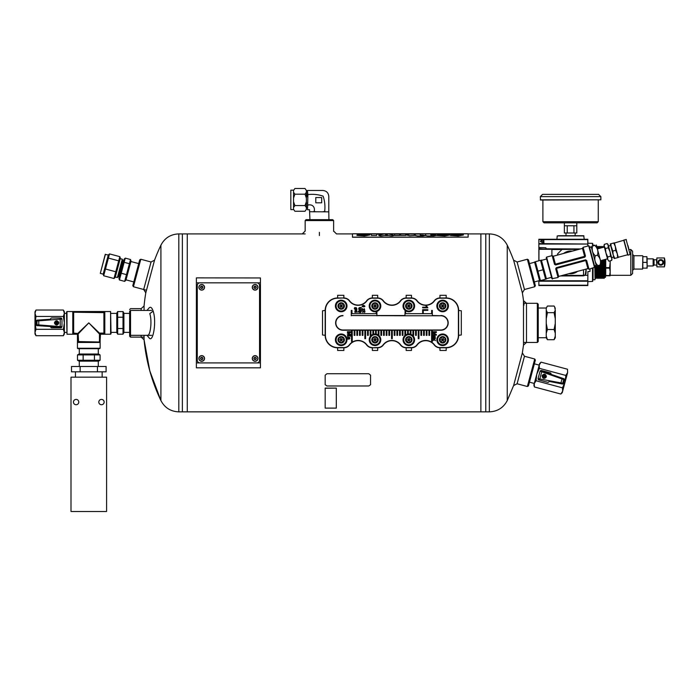 <?xml version="1.0" encoding="UTF-8"?>
<svg xmlns="http://www.w3.org/2000/svg" width="700" height="700" viewBox="0 0 700 700"><rect width="100%" height="100%" fill="white"/><g stroke="black" fill="none" stroke-linecap="round" stroke-linejoin="round"><path stroke-width="1.05" d="M141.164 335.335L141.164 337.12L144.069 339.789L149.809 370.921L160.912 400.575C164.71 407.767 170.678 411.53 178.806 411.854L187.268 411.854L187.268 233.905L187.268 411.854L480.883 411.854L480.883 233.905L480.883 411.854L485.782 411.854L485.782 233.905L485.782 411.854L489.344 411.854L489.344 233.905C497.472 234.237 503.44 237.991 507.246 245.184L507.246 400.575C503.44 407.767 497.472 411.53 489.344 411.854M133.42 286.746L132.79 285.661L139.702 259.875L140.796 259.245L133.42 286.746L146.317 290.203M305.156 220.561L306.04 219.669L332.736 219.669L333.629 220.561L305.156 220.561L305.156 231.061M143.885 337.12L130.541 337.12L129.649 336.227L129.649 334.451L130.541 335.335L151.655 335.335M130.541 337.12L130.541 310.424L151.655 310.424M141.164 310.424L141.164 308.648L130.541 308.648L129.649 309.54M527.363 259.245L528.456 259.875L535.36 285.661L534.73 286.746L527.363 259.245L517.099 262.001L513.599 260.172L522.349 292.828A179.996 179.996 0 0 1 523.994 305.086M517.099 262.001L524.466 289.502L534.73 286.746M537.346 303.31L538.23 304.194L538.23 341.565L537.346 342.457L537.346 303.31L523.994 303.31M523.495 345.126L526.496 342.457L526.496 303.31L523.495 300.641L523.495 345.126L522.349 352.931L513.599 385.586L507.246 400.575M147.018 310.424L149.004 308.044C150.509 306.416 151.891 307.457 153.151 311.168L149.774 313.626C152.294 320.696 150.369 336.534 147.324 335.239M153.151 311.168C156.809 321.536 152.994 343.84 149.004 337.715L147.018 335.335M144.069 310.424L144.069 305.979A179.996 179.996 0 0 1 145.801 292.828L154.551 260.172A179.996 179.996 0 0 1 160.912 245.184L160.912 400.575A179.996 179.996 0 0 1 144.069 339.789L144.069 335.335M140.796 259.245L151.051 262.001L143.684 289.502L145.801 292.828M513.599 385.586L517.099 383.766L524.466 356.265L522.349 352.931M534.73 359.012L535.36 360.106L528.456 385.884L527.363 386.514L534.73 359.012L524.466 356.265M258.659 277.953L196.385 277.874L260.444 277.953L260.444 367.815L196.385 367.815L258.659 367.815M178.806 411.854L178.806 233.905L182.376 233.905L182.376 411.854L182.376 233.905L305.156 233.905M480.883 236.136L480.883 233.905L489.344 233.905M201.722 357.578A0.893 0.893 0 0 1 202.492 358.916A0.893 0.893 0 0 1 200.952 358.916A0.893 0.893 0 0 1 201.722 357.578A0.893 0.893 0 0 1 202.492 358.916A0.893 0.893 0 0 1 200.952 358.916A0.893 0.893 0 0 1 201.722 357.578M198.896 358.47A2.826 2.826 0 0 1 201.722 355.644A2.826 2.826 0 0 1 204.549 358.47A2.826 2.826 0 0 1 201.722 361.296A2.826 2.826 0 0 1 198.896 358.47A2.826 2.826 0 0 1 201.722 355.644A2.826 2.826 0 0 1 204.549 358.47A2.826 2.826 0 0 1 201.722 361.296A2.826 2.826 0 0 1 198.896 358.47M255.106 286.405A0.893 0.893 0 0 1 255.876 287.735A0.893 0.893 0 0 1 254.336 287.735A0.893 0.893 0 0 1 255.106 286.405A0.893 0.893 0 0 1 255.876 287.735A0.893 0.893 0 0 1 254.336 287.735A0.893 0.893 0 0 1 255.106 286.405M252.28 287.289A2.826 2.826 0 0 1 255.106 284.471A2.826 2.826 0 0 1 257.933 287.289A2.826 2.826 0 0 1 255.106 290.115A2.826 2.826 0 0 1 252.28 287.289A2.826 2.826 0 0 1 255.106 284.471A2.826 2.826 0 0 1 257.933 287.289A2.826 2.826 0 0 1 255.106 290.115A2.826 2.826 0 0 1 252.28 287.289M337.636 350.464L343.866 350.464L343.866 347.795L337.636 347.795L337.636 350.464M406.149 350.464L411.486 350.464L411.486 347.795L406.149 347.795L406.149 350.464M439.959 350.464L446.189 350.464L446.189 347.795L439.959 347.795L439.959 350.464M411.486 295.304L406.149 295.304L406.149 297.973L411.486 297.973L411.486 295.304M322.507 310.791L322.507 334.976L325.176 335.335L325.176 310.424L322.507 310.791M461.309 334.976L461.309 310.791L458.64 310.424L458.64 335.335L461.309 334.976M343.866 295.304L337.636 295.304L337.636 297.973L343.866 297.973L343.866 295.304M377.676 295.304L372.339 295.304L372.339 297.973L377.676 297.973L377.676 295.304M446.189 295.304L439.959 295.304L439.959 297.973L446.189 297.973L446.189 295.304M372.339 350.464L377.676 350.464L377.676 347.795L372.339 347.795L372.339 350.464M130.541 310.424L129.649 311.316L129.649 334.451M196.385 367.815L196.385 277.953M410.953 334.416L410.953 329.998L420.919 329.998L420.919 335.387L421.627 335.387L421.627 329.998L423.588 329.998L423.588 335.387L424.296 335.387L424.296 329.998L440.842 329.998A7.114 7.114 0 0 0 447.965 322.884A7.114 7.114 0 0 0 440.842 315.761L432.329 315.761L432.329 310.424L431.62 310.424L431.62 313.679L405.641 313.679L405.641 310.809M431.594 330.225L429.634 330.225M405.116 310.424L404.924 315.761L351.26 315.534M428.925 330.225L426.965 330.225M426.256 330.225L424.296 330.225M423.588 330.225L421.627 330.225M420.919 330.225L418.959 330.225M418.25 330.225L416.29 330.225M415.581 330.225L413.621 330.225M412.912 330.225L410.953 330.225M410.235 330.225L408.284 330.225M407.566 330.225L405.615 330.225M404.898 330.225L402.946 330.225M402.229 330.225L400.277 330.225M399.56 330.225L397.609 330.225M396.891 330.225L394.94 330.225M394.223 330.225L392.262 330.225M391.554 330.225L389.594 330.225M388.885 330.225L386.925 330.225M386.216 330.225L384.256 330.225M383.547 330.225L381.588 330.225M380.879 330.225L378.919 330.225M378.21 330.225L376.25 330.225M375.541 330.225L373.581 330.225M372.873 330.225L370.912 330.225M370.204 330.225L368.244 330.225M367.535 330.225L365.575 330.225M364.866 330.225L362.906 330.225M362.197 330.225L360.238 330.225M359.52 330.225L357.569 330.225M356.851 330.225L354.9 330.225M354.183 330.225L352.231 330.225M351.514 330.225L342.974 330.225A7.341 7.341 0 0 1 335.632 322.884A7.341 7.341 0 0 1 342.974 315.534M376.889 315.534L404.924 315.534M432.329 315.534L440.842 315.761M432.303 330.225L440.842 330.225A7.341 7.341 0 0 0 448.192 322.884A7.341 7.341 0 0 0 440.842 315.534M383.189 344.811A10.902 10.902 0 0 1 400.636 344.811A6.895 6.895 0 0 0 406.149 347.567L411.486 347.567A6.895 6.895 0 0 0 416.999 344.811A10.902 10.902 0 0 1 434.446 344.811A6.895 6.895 0 0 0 439.959 347.567L446.189 347.567A12.232 12.232 0 0 0 458.412 335.335L458.412 310.424A12.232 12.232 0 0 0 446.189 298.191L439.959 298.191A6.895 6.895 0 0 0 434.446 300.956A10.902 10.902 0 0 1 416.999 300.956A6.895 6.895 0 0 0 411.486 298.191L406.149 298.191A6.895 6.895 0 0 0 400.636 300.956A10.902 10.902 0 0 1 383.189 300.956A6.895 6.895 0 0 0 377.676 298.191L372.339 298.191A6.895 6.895 0 0 0 366.826 300.956L366.642 300.816A10.675 10.675 0 0 1 349.562 300.816A7.114 7.114 0 0 0 343.866 297.973L337.636 298.191A12.232 12.232 0 0 0 325.404 310.424L325.404 335.335A12.232 12.232 0 0 0 337.636 347.567L343.866 347.567A6.895 6.895 0 0 0 349.379 344.811L349.562 344.951A10.675 10.675 0 0 1 366.642 344.951A7.114 7.114 0 0 0 372.339 347.795L377.676 347.567A6.895 6.895 0 0 0 383.189 344.811L383.373 344.951A10.675 10.675 0 0 1 400.453 344.951A7.114 7.114 0 0 0 406.149 347.795L406.149 347.567M343.866 298.191A6.895 6.895 0 0 1 349.379 300.956A10.902 10.902 0 0 0 366.826 300.956M372.339 347.567A6.895 6.895 0 0 1 366.826 344.811A10.902 10.902 0 0 0 349.379 344.811M342.974 315.761A7.114 7.114 0 0 0 335.86 322.884A7.114 7.114 0 0 0 342.974 329.998L354.183 329.998L354.183 335.387L354.9 335.387L354.9 329.998L356.851 329.998L356.851 335.387L357.569 335.387L357.569 329.998L367.535 329.998L367.535 335.387L368.244 335.387L368.244 329.998L370.204 329.998L370.204 335.387L370.912 335.387L370.912 329.998L380.879 329.998L380.879 335.387L381.588 335.387L381.588 329.998L383.547 329.998L383.547 335.387L384.256 335.387L384.256 329.998L391.554 329.998L391.554 338.686L392.262 338.686L392.262 329.998L394.223 329.998L394.223 335.387L394.94 335.387L394.94 329.998L396.891 329.998L396.891 335.387L397.609 335.387L397.609 329.998L407.566 329.998L407.566 334.136M408.284 334.031L408.284 329.998L410.235 329.998L410.235 334.18M354.9 329.998L354.183 329.998M357.569 329.998L356.851 329.998M368.244 329.998L367.535 329.998M370.912 329.998L370.204 329.998M381.588 329.998L380.879 329.998M384.256 329.998L383.547 329.998M392.262 329.998L391.554 329.998M394.94 329.998L394.223 329.998M397.609 329.998L396.891 329.998M408.284 329.998L407.566 329.998M410.953 329.998L410.235 329.998M421.627 329.998L420.919 329.998M424.296 329.998L423.588 329.998M404.924 315.761L432.329 315.761M439.959 347.567L439.959 347.795A7.114 7.114 0 0 1 434.262 344.951A10.675 10.675 0 0 0 417.183 344.951L416.999 344.811M411.486 298.191L411.486 297.973A7.114 7.114 0 0 1 417.183 300.816A10.675 10.675 0 0 0 434.262 300.816L434.446 300.956M377.676 298.191L377.676 297.973A7.114 7.114 0 0 1 383.373 300.816A10.675 10.675 0 0 0 400.453 300.816L400.636 300.956M458.412 310.424L458.64 310.424A12.46 12.46 0 0 0 446.189 297.973L446.189 298.191M325.404 335.335L325.176 335.335A12.46 12.46 0 0 0 337.636 347.795L337.636 347.567M337.636 298.191L337.636 297.973A12.46 12.46 0 0 0 325.176 310.424L325.404 310.424M446.189 347.567L446.189 347.795A12.46 12.46 0 0 0 458.64 335.335L458.412 335.335M372.339 298.191L372.339 297.973A7.114 7.114 0 0 0 366.642 300.816M343.866 347.567L343.866 347.795A7.114 7.114 0 0 0 349.562 344.951M377.676 347.567L377.676 347.795A7.114 7.114 0 0 0 383.373 344.951M411.486 347.567L411.486 347.795A7.114 7.114 0 0 0 417.183 344.951M439.959 298.191L439.959 297.973A7.114 7.114 0 0 0 434.262 300.816M406.149 298.191L406.149 297.973A7.114 7.114 0 0 0 400.453 300.816M427.849 307.825L422.651 307.825L422.651 307.195L426.703 307.195L425.933 305.926L426.545 305.926L427.849 307.825M422.651 312.918L422.651 309.689L427.822 309.689L427.822 310.38L423.264 310.38L423.264 312.918L422.651 312.918M432.836 332.176L432.836 331.721L436.398 331.721L436.398 332.43L433.352 333.436L436.398 334.486L436.398 335.116L432.836 335.116L432.836 334.661L435.82 334.661L432.836 333.2L435.873 332.176L432.836 332.176M432.836 337.592L433.16 337.505C433.108 335.317 433.545 335.309 434.481 337.479L434.691 335.746C435.89 337.356 435.269 338.118 432.836 338.047L432.836 337.592M433.239 336.262L434.14 337.479L433.239 336.262M432.836 338.817L432.836 338.284L434.175 339.229L435.418 338.354L434.534 339.483L435.418 340.637L434.175 339.762L432.836 340.699L433.825 339.509L432.836 338.817M347.419 332.176L347.419 331.721L350.98 331.721L350.98 332.43L347.935 333.436L350.98 334.486L350.98 335.116L347.419 335.116L347.419 334.661L350.394 334.661L347.419 333.2L350.455 332.176L347.419 332.176M350.481 336.254L350.98 335.825L350.481 336.254M347.419 336.254L350 335.825L347.419 336.254M347.419 337.348L349.632 337.312C350.192 338.791 349.457 339.36 347.419 339.01L347.419 338.581C350.079 338.196 350.079 337.785 347.419 337.348M363.562 305.664C359.721 306.933 367.404 306.906 363.562 305.664M363.562 305.305C368.34 307.431 358.54 307.142 363.562 305.305M362.495 309.041L362.162 310.441L362.162 308.56C363.939 310.03 364.604 310.17 364.158 308.98L364.192 308.63C365.111 310.537 364.543 310.678 362.495 309.041M363.869 311.273C362.723 312.988 362.399 312.839 362.898 310.817L362.933 311.176C362.828 312.515 363.002 312.515 363.457 311.203L364.963 311.15L364.63 312.559L364.63 311.421L363.869 311.273M361.366 308.026C358.312 308.534 358.312 309.024 361.366 309.505L361.366 309.881C357.866 311.054 357.831 306.521 361.366 307.65L361.366 308.026M360.544 312.183C360.973 310.59 360.701 310.704 359.73 312.506C358.181 312.121 358.085 311.412 359.433 310.38L359.467 310.739C358.82 312.366 358.995 312.419 360.01 310.887C361.576 310.678 361.76 311.229 360.57 312.541L360.544 312.183M356.947 309.277C354.567 309.558 353.824 308.98 354.725 307.536L355.162 308.928C355.714 307.064 356.221 307.072 356.694 308.963L356.947 309.277M355.959 307.825C353.351 309.024 358.488 309.094 355.959 307.825M354.891 311.22L355.154 311.159C355.101 309.391 355.451 309.382 356.204 311.132L356.361 309.75C357.324 311.027 356.834 311.64 354.891 311.579L354.891 311.22M355.206 310.161L355.933 311.124L355.206 310.161M354.891 312.349L357.726 311.999L354.891 312.349M404.898 335.527L404.898 329.998M405.615 329.998L405.615 334.967M378.21 334.967L378.21 329.998M378.919 329.998L378.919 335.527M352.231 329.998L352.231 341.565L351.514 341.565L351.514 329.998M418.959 329.998L418.959 338.678L418.25 338.678L418.25 329.998M416.29 329.998L416.29 335.387L415.581 335.387L415.581 329.998M413.621 329.998L413.621 335.387L412.912 335.387L412.912 329.998M429.634 329.998L429.634 335.387L428.925 335.387L428.925 329.998M426.965 329.998L426.965 335.387L426.256 335.387L426.256 329.998M402.946 329.998L402.946 335.387L402.229 335.387L402.229 329.998M400.277 329.998L400.277 335.387L399.56 335.387L399.56 329.998M389.594 329.998L389.594 335.387L388.885 335.387L388.885 329.998M386.925 329.998L386.925 335.387L386.216 335.387L386.216 329.998M365.575 329.998L365.575 338.686L364.866 338.686L364.866 329.998M362.906 329.998L362.906 335.387L362.197 335.387L362.197 329.998M360.238 329.998L360.238 335.387L359.52 335.387L359.52 329.998M376.25 329.998L376.25 334.136M375.541 334.031L375.541 329.998M373.581 329.998L373.581 334.18M372.873 334.416L372.873 329.998M351.26 315.761L351.26 310.424L351.977 310.424L351.977 313.679L376.18 313.679L376.18 311.64M376.889 311.447L376.889 315.761M432.303 329.998L432.303 341.565L431.594 341.565L431.594 329.998M336.123 339.789A5.075 5.075 0 0 1 343.735 335.396A5.075 5.075 0 0 1 343.735 344.181A5.075 5.075 0 0 1 336.123 339.789M337.986 339.789A3.211 3.211 0 0 1 342.799 337.006A3.211 3.211 0 0 1 342.799 342.571A3.211 3.211 0 0 1 337.986 339.789M335.414 339.789A5.784 5.784 0 0 1 344.085 334.775A5.784 5.784 0 0 1 344.085 344.794A5.784 5.784 0 0 1 335.414 339.789M339.614 337.181L342.738 337.12L339.658 337.12L338.118 339.789L339.658 342.457L342.738 342.457L344.277 339.789L342.738 342.457L341.197 339.789L344.277 339.789L342.738 337.12L344.277 339.789M342.738 337.12L339.658 342.457L342.738 342.457M339.658 337.12L341.197 339.789L338.152 339.85M369.933 339.789A5.075 5.075 0 0 1 377.545 335.396A5.075 5.075 0 0 1 377.545 344.181A5.075 5.075 0 0 1 369.933 339.789M371.796 339.789A3.211 3.211 0 0 1 376.609 337.006A3.211 3.211 0 0 1 376.609 342.571A3.211 3.211 0 0 1 371.796 339.789M369.224 339.789A5.784 5.784 0 0 1 377.895 334.775A5.784 5.784 0 0 1 377.895 344.794A5.784 5.784 0 0 1 369.224 339.789M373.424 337.181L376.547 337.12L373.467 337.12L371.928 339.789L373.467 342.457L376.547 342.457L378.088 339.789L376.547 342.457L375.007 339.789L378.088 339.789L376.547 337.12L378.088 339.789M376.547 337.12L373.467 342.457L376.547 342.457M373.467 337.12L375.007 339.789L371.963 339.85M403.743 339.789A5.075 5.075 0 0 1 411.355 335.396A5.075 5.075 0 0 1 411.355 344.181A5.075 5.075 0 0 1 403.743 339.789M405.606 339.789A3.211 3.211 0 0 1 410.419 337.006A3.211 3.211 0 0 1 410.419 342.571A3.211 3.211 0 0 1 405.606 339.789M403.034 339.789A5.784 5.784 0 0 1 411.705 334.775A5.784 5.784 0 0 1 411.705 344.794A5.784 5.784 0 0 1 403.034 339.789M407.234 337.181L410.358 337.12L407.277 337.12L405.738 339.789L407.277 342.457L410.358 342.457L411.898 339.789L410.358 342.457L408.817 339.789L411.898 339.789L410.358 337.12L411.898 339.789M410.358 337.12L407.277 342.457L410.358 342.457M407.277 337.12L408.817 339.789L405.773 339.85M437.553 339.789A5.075 5.075 0 0 1 445.165 335.396A5.075 5.075 0 0 1 445.165 344.181A5.075 5.075 0 0 1 437.553 339.789M439.416 339.789A3.211 3.211 0 0 1 444.229 337.006A3.211 3.211 0 0 1 444.229 342.571A3.211 3.211 0 0 1 439.416 339.789M436.844 339.789A5.784 5.784 0 0 1 445.515 334.775A5.784 5.784 0 0 1 445.515 344.794A5.784 5.784 0 0 1 436.844 339.789M441.044 337.181L444.168 337.12L441.088 337.12L439.547 339.789L441.088 342.457L444.168 342.457L445.707 339.789L444.168 342.457L442.627 339.789L445.707 339.789L444.168 337.12L445.707 339.789M444.168 337.12L441.088 342.457L444.168 342.457M441.088 337.12L442.627 339.789L439.582 339.85M336.123 305.979A5.075 5.075 0 0 1 343.735 301.586A5.075 5.075 0 0 1 343.735 310.371A5.075 5.075 0 0 1 336.123 305.979M337.986 305.979A3.211 3.211 0 0 1 342.799 303.196A3.211 3.211 0 0 1 342.799 308.761A3.211 3.211 0 0 1 337.986 305.979M335.414 305.979A5.784 5.784 0 0 1 344.085 300.965A5.784 5.784 0 0 1 344.085 310.984A5.784 5.784 0 0 1 335.414 305.979M339.614 303.371L342.738 303.31L339.658 303.31L338.118 305.979L339.658 308.648L342.738 308.648L344.277 305.979L342.738 308.648L341.197 305.979L344.277 305.979L342.738 303.31L344.277 305.979M342.738 303.31L339.658 308.648L342.738 308.648M339.658 303.31L341.197 305.979L338.152 306.04M437.553 305.979A5.075 5.075 0 0 1 445.165 301.586A5.075 5.075 0 0 1 445.165 310.371A5.075 5.075 0 0 1 437.553 305.979M439.416 305.979A3.211 3.211 0 0 1 444.229 303.196A3.211 3.211 0 0 1 444.229 308.761A3.211 3.211 0 0 1 439.416 305.979M436.844 305.979A5.784 5.784 0 0 1 445.515 300.965A5.784 5.784 0 0 1 445.515 310.984A5.784 5.784 0 0 1 436.844 305.979M441.044 303.371L444.168 303.31L441.088 303.31L439.547 305.979L441.088 308.648L444.168 308.648L445.707 305.979L444.168 308.648L442.627 305.979L445.707 305.979L444.168 303.31L445.707 305.979M444.168 303.31L441.088 308.648L444.168 308.648M441.088 303.31L442.627 305.979L439.582 306.04M369.933 305.979A5.075 5.075 0 0 1 377.545 301.586A5.075 5.075 0 0 1 377.545 310.371A5.075 5.075 0 0 1 369.933 305.979M371.796 305.979A3.211 3.211 0 0 1 376.609 303.196A3.211 3.211 0 0 1 376.609 308.761A3.211 3.211 0 0 1 371.796 305.979M369.224 305.979A5.784 5.784 0 0 1 377.895 300.965A5.784 5.784 0 0 1 377.895 310.984A5.784 5.784 0 0 1 369.224 305.979M373.424 303.371L376.547 303.31L373.467 303.31L371.928 305.979L373.467 308.648L376.547 308.648L378.088 305.979L376.547 308.648L375.007 305.979L378.088 305.979L376.547 303.31L378.088 305.979M376.547 303.31L373.467 308.648L376.547 308.648M373.467 303.31L375.007 305.979L371.963 306.04M403.743 305.979A5.075 5.075 0 0 1 411.355 301.586A5.075 5.075 0 0 1 411.355 310.371A5.075 5.075 0 0 1 403.743 305.979M405.606 305.979A3.211 3.211 0 0 1 410.419 303.196A3.211 3.211 0 0 1 410.419 308.761A3.211 3.211 0 0 1 405.606 305.979M403.034 305.979A5.784 5.784 0 0 1 411.705 300.965A5.784 5.784 0 0 1 411.705 310.984A5.784 5.784 0 0 1 403.034 305.979M407.234 303.371L410.358 303.31L407.277 303.31L405.738 305.979L407.277 308.648L410.358 308.648L411.898 305.979L410.358 308.648L408.817 305.979L411.898 305.979L410.358 303.31L411.898 305.979M410.358 303.31L407.277 308.648L410.358 308.648M407.277 303.31L408.817 305.979L405.773 306.04M255.106 357.578A0.893 0.893 0 0 1 255.876 358.916A0.893 0.893 0 0 1 254.336 358.916A0.893 0.893 0 0 1 255.106 357.578A0.893 0.893 0 0 1 255.876 358.916A0.893 0.893 0 0 1 254.336 358.916A0.893 0.893 0 0 1 255.106 357.578M252.28 358.47A2.826 2.826 0 0 1 255.106 355.644A2.826 2.826 0 0 1 257.933 358.47A2.826 2.826 0 0 1 255.106 361.296A2.826 2.826 0 0 1 252.28 358.47A2.826 2.826 0 0 1 255.106 355.644A2.826 2.826 0 0 1 257.933 358.47A2.826 2.826 0 0 1 255.106 361.296A2.826 2.826 0 0 1 252.28 358.47M201.722 286.405A0.893 0.893 0 0 1 202.492 287.735A0.893 0.893 0 0 1 200.952 287.735A0.893 0.893 0 0 1 201.722 286.405A0.893 0.893 0 0 1 202.492 287.735A0.893 0.893 0 0 1 200.952 287.735A0.893 0.893 0 0 1 201.722 286.405M198.896 287.289A2.826 2.826 0 0 1 201.722 284.471A2.826 2.826 0 0 1 204.549 287.289A2.826 2.826 0 0 1 201.722 290.115A2.826 2.826 0 0 1 198.896 287.289A2.826 2.826 0 0 1 201.722 284.471A2.826 2.826 0 0 1 204.549 287.289A2.826 2.826 0 0 1 201.722 290.115A2.826 2.826 0 0 1 198.896 287.289M199.938 282.844L256.882 282.844A2.669 2.669 0 0 1 259.551 285.512L259.551 360.255A2.669 2.669 0 0 1 256.882 362.924L199.938 362.924A2.669 2.669 0 0 1 197.269 360.255L197.269 285.512A2.669 2.669 0 0 1 199.938 282.844M547.785 382.314L538.851 379.925A0.893 0.893 0 0 1 538.221 379.295A8.899 8.899 0 0 1 538.072 378.639L540.067 371.192A0.893 0.893 0 0 1 541.03 370.93L563.876 378.717A0.893 0.893 18.8 0 1 564.454 379.785L563.491 383.39L562.721 383.233A0.893 0.884 101.2 0 1 561.697 383.88L549.246 381.412A8.899 8.899 0 0 1 548.642 382.086A0.893 0.893 0 0 1 547.785 382.314M538.773 379.348A0.893 0.893 0 0 1 538.072 378.639L562.721 383.233L563.719 379.531L540.067 371.192A8.899 8.899 0 0 1 540.523 370.694A0.893 0.893 0 0 1 541.38 370.466L550.314 372.864A0.893 0.893 0 0 1 550.944 373.494A8.899 8.899 0 0 1 551.136 374.369L541.074 370.947M542.089 375.725C542.789 378.831 544.224 379.216 546.385 376.871C545.685 373.765 544.25 373.38 542.089 375.725M563.491 383.39A0.893 0.893 -168.8 0 1 562.459 384.029L561.697 383.88M534.266 383.6L533.881 385.035L534.398 386.96L534.266 383.6L536.06 380.756L562.503 387.844L562.634 391.195L560.84 394.039L562.634 391.195L565.119 381.894L565.827 375.436L539.385 368.349L536.76 374.299L534.266 383.6L534.398 386.96L560.84 394.039L562.249 392.639L562.634 391.195M536.06 380.756L536.76 374.299L539.254 364.989L539.385 368.349M562.503 387.844L565.119 381.894L567.613 372.592L565.827 375.436M567.49 369.233L567.613 372.592L567.49 369.233L541.048 362.145L539.254 364.989L539.639 363.554L541.048 362.145M542.859 376.276L543.034 375.629L543.996 375.891L544.259 374.92L544.906 375.095L544.644 376.066L545.615 376.32L545.44 376.967L544.469 376.705L544.215 377.676L543.567 377.501L543.83 376.53L542.859 376.276M543.716 378.227A2.004 2.004 0 0 1 542.378 375.55A2.004 2.004 0 0 1 545.204 374.544A2.004 2.004 0 0 1 543.716 378.227M560.744 383.688L562.231 378.149M539.648 379.514L541.87 371.219M51.643 317.993L60.891 317.993A0.893 0.893 0 0 1 61.661 318.43A8.899 8.899 0 0 1 61.976 319.025L61.976 326.734A0.893 0.893 0 0 1 61.11 327.241L37.021 325.631A0.893 0.893 -176.2 0 1 36.19 324.748L36.19 321.02L36.969 320.967A0.893 0.884 -93.8 0 1 37.8 320.084L50.461 319.235A8.899 8.899 0 0 1 50.873 318.43A0.893 0.893 0 0 1 51.643 317.993M61.11 318.526A0.893 0.893 0 0 1 61.976 319.025L36.969 320.967L36.969 324.8L61.976 326.734A8.899 8.899 0 0 1 61.661 327.329A0.893 0.893 0 0 1 60.891 327.775L51.643 327.775A0.893 0.893 0 0 1 50.873 327.329A8.899 8.899 0 0 1 50.461 326.533L61.066 327.233M58.844 322.884C57.365 320.058 55.886 320.058 54.399 322.884C55.886 325.701 57.365 325.701 58.844 322.884M36.19 321.02A0.893 0.893 -3.8 0 1 37.021 320.127L37.8 320.084M64.365 313.25L64.365 311.762L63.367 310.039L64.365 313.25L63.367 316.461L35.998 316.461L35 313.25L35.998 310.039L35 313.25L35 322.884L35.998 329.306L63.367 329.306L64.365 322.884L64.365 313.25L63.367 310.039L35.998 310.039L35 311.762L35 313.25M63.367 316.461L64.365 322.884L64.365 332.517L63.367 329.306M35.998 316.461L35 322.884L35 332.517L35.998 329.306M35.998 335.72L35 332.517L35 334.005L35.998 335.72L63.367 335.72L64.365 332.517L64.365 334.005L63.367 335.72M57.96 322.551L57.96 323.216L56.954 323.216L56.954 324.214L56.289 324.214L56.289 323.216L55.291 323.216L55.291 322.551L56.289 322.551L56.289 321.545L56.954 321.545L56.954 322.551L57.96 322.551M56.621 320.88A2.004 2.004 0 0 1 58.608 323.129A2.004 2.004 0 0 1 56.14 324.826A2.004 2.004 0 0 1 56.621 320.88M38.762 320.014L38.762 325.745M60.217 318.588L60.217 327.18M585.454 256.025L584.727 256.769L555.511 264.6L554.514 264.311L555.608 264.976L584.832 257.154L585.454 256.025L583.117 247.301L588.7 245.805L589.61 247.485L590.896 247.135M541.485 260.374L546.639 258.991L546.586 257.092L552.178 255.596L553.087 257.267M556.334 267.662L555.712 268.791L556.334 267.662L585.55 259.831L556.526 268.38L585.742 260.549L587.895 268.59L588.446 268.905L588.079 267.549M586.005 260.269L586.197 260.523A0.446 0.446 0 0 0 585.655 260.207L586.197 260.523A0.446 0.446 0 0 0 585.655 260.207L586.653 260.496L585.55 259.831M586.653 260.496L588.989 269.22L594.886 267.181L589.242 246.12M546.271 257.635L551.915 278.688L558.049 277.506L555.712 268.791M583.161 249.209L585.043 256.226L554.969 264.285A0.446 0.446 0 0 0 555.511 264.6L553.262 256.226L582.488 248.395L584.832 257.154M555.161 264.547L552.72 255.911L553.262 256.226M572.128 251.169A11.34 11.34 0 0 0 563.622 253.453A11.34 11.34 0 0 1 572.128 251.169M558.049 277.506L556.115 268.581L556.526 268.38L558.679 276.421L587.895 268.59M586.197 260.523L588.989 269.22M569.03 273.648A11.34 11.34 0 0 0 577.544 271.364A11.34 11.34 0 0 1 569.03 273.648M540.593 239.277L538.86 239.277L538.86 260.776M538.974 247.713L538.921 260.759M582.846 275.328L584.736 275.328L583.284 275.756L584.736 275.328L585.952 273.175L585.926 273.954L586.093 269.071L585.27 274.873M592.602 245.053L592.821 245.919L593.049 245.053L595.053 245.324M592.821 268.188L592.821 279.536L592.821 268.188M583.284 275.756L561.164 275.756M579.994 249.06L538.965 249.06M538.947 248.631L543.314 249.06M551.898 249.06L551.898 255.666M578.673 249.419L562.222 249.419A0.446 0.446 0 0 0 561.907 249.55L557.673 253.776A0.446 0.446 0 0 0 557.55 254.091L557.55 255.08M562.494 275.398L582.461 275.398A1.067 1.067 0 0 0 583.529 274.33L583.529 269.762M587.808 246.05L587.755 239.277L538.86 239.277M587.755 239.277L584.238 239.277L583.721 235.716L570.579 235.716L582.811 235.716M586.189 269.045L586.04 273.271L584.981 275.31L583.38 275.852L560.429 275.949M590.021 268.94L590.021 271.408L587.886 271.574L587.816 285.539M592.778 245.928L592.515 243.364L587.886 243.197L587.886 246.024M592.778 268.205L592.734 281.234L592.734 268.214M538.86 247.625L538.86 244.431M580.405 248.955L546.324 248.806L545.851 247.774L538.86 247.52M538.86 280.735L538.86 285.539L587.755 285.539L587.851 275.31L584.981 275.31M587.886 271.574L587.851 275.31M538.86 243.609L587.79 244.037L538.86 244.037M583.949 235.918L557.218 235.918L556.92 239.277L547.155 239.277M543.314 239.557L543.83 239.759L543.918 243.434L540.347 241.43L541.082 240.642L543.314 241.719L543.314 239.557L541.082 240.642M587.003 268.835L588.385 268.783M543.918 243.434L543.314 241.719M558.355 235.716L579.941 235.716M557.218 235.918L570.579 235.716M664.405 257.959L656.88 257.959L656.88 266.858L664.405 266.858A16.905 16.905 0 0 0 664.405 257.959L664.405 266.858M662.576 264.53L663.442 263.2M663.337 261.336L661.832 259.831M661.692 259.779L659.312 260.024M663.556 262.474L663.477 261.756M661.561 265.081L662.462 264.618M657.983 262.631L658.604 264.355L660.117 265.116A2.791 2.791 0 0 0 660.258 265.151L661.413 265.116M658.551 260.715L658.026 261.896M659.181 260.111L658.648 260.592M660.765 259.621A2.791 2.791 0 0 1 663.18 263.804A2.791 2.791 0 0 1 658.35 263.804A2.791 2.791 0 0 1 660.765 259.621M642.827 265.457L642.827 268.126M642.827 259.744L642.827 265.072M642.827 256.69L642.827 259.35M610.173 275.756L609.613 275.756L610.173 271.845L610.173 275.756M610.173 271.845L609.613 268.161L610.173 262.404L610.173 271.845M610.173 260.838L610.173 262.404M609.613 268.161L605.727 268.161L605.727 275.756L609.613 275.756M605.727 275.52L609.613 275.52M605.5 259.368L605.5 277.314L605.727 259.306L605.727 267.61L609.613 267.61M642.827 255.955L642.609 269.08L642.827 255.955M632.599 254.398L633.929 255.736L642.609 255.736M632.599 251.282L632.599 273.525L630.814 275.31L630.814 249.506L632.599 251.282M629.011 249.506L630.814 249.506M604.695 259.586L604.695 277.314L605.5 277.314M604.695 247.502L604.091 246.461L604.091 247.109M604.091 259.744L604.091 278.355L604.695 277.314M596.82 247.196L597.249 246.461L597.852 247.196L598.587 246.461L599.183 247.196L599.918 246.461L600.521 247.196L601.256 246.461L601.851 247.196L602.586 246.461L603.496 247.196L603.925 246.461L603.925 247.152M603.925 259.787L604.091 278.355M602.761 246.461L602.761 247.468M602.761 260.102L602.761 278.355L603.19 277.62L603.925 278.355M602.586 246.461L602.586 247.511M602.586 260.146L602.761 278.355M601.423 246.461L601.423 247.826M601.423 260.461L601.423 262.43M601.423 264.67L601.423 278.355L601.851 277.62L602.586 278.355M601.256 246.461L601.256 247.87M601.256 260.505L601.256 261.783M601.256 264.714L601.423 278.355M600.093 246.461L600.093 248.185M600.058 265.037C601.169 261.257 600.294 257.985 597.424 255.211L595.28 255.789C594.186 259.621 595.061 262.894 597.914 265.615C595.936 266.14 595.936 266.14 597.914 265.615C595.936 266.14 595.936 266.14 597.914 265.615L600.058 265.037C602.035 264.504 602.035 264.504 600.058 265.037C602.035 264.504 602.035 264.504 600.058 265.037L600.093 278.355L600.521 277.62L601.256 278.355M599.918 246.461L599.918 248.229M599.918 265.072L600.093 278.355M598.754 246.461L598.754 248.544M598.754 265.387L598.754 278.355L599.183 277.62L599.918 278.355M598.587 246.461L598.587 248.588M598.587 265.431L598.754 278.355M597.424 246.461L597.424 247.485M597.424 265.746L597.424 278.355L597.852 277.62L598.587 278.355M597.249 265.79L597.424 278.355M596.085 265.842L596.085 278.355L596.514 277.62L597.249 278.355M595.91 265.738L596.085 278.355M595.306 265.606L595.306 277.314L595.91 278.355M595.053 265.676L595.053 279.536L594.825 267.54M646.905 268.126L647.141 265.457L647.141 268.126L643.064 268.126M647.141 265.457L646.905 262.404L643.064 262.404M646.905 262.404L646.905 256.69L643.064 256.69M646.905 256.69L647.141 259.35M656.88 259.306L656.434 259.752L656.88 265.51M656.434 259.752L654.028 259.752L654.028 265.064L656.434 265.064M654.028 259.752L653.126 258.851L653.126 265.965L654.028 265.064M647.141 258.851L653.126 258.851M647.141 259.744L647.141 265.072M660.765 260.33A2.074 2.074 0 0 1 662.567 263.445A2.074 2.074 0 0 1 658.962 263.445A2.074 2.074 0 0 1 660.765 260.33M544.031 222.836L542.894 221.699L598.264 221.699L597.135 222.836L544.031 222.836L583.572 222.836M567.227 225.767L567.227 233.004L564.366 233.004L564.366 225.767L576.8 225.767L576.8 223.055M567.227 233.004L573.939 233.004L573.939 225.767M573.939 233.004L576.8 233.004L576.8 225.767M597.135 222.836L579.058 222.836M556.561 222.836L551.933 222.836L556.561 222.836M542.894 221.699L542.894 200.034M600.863 199.806L540.523 200.034L540.295 196.639L600.863 196.639L600.863 199.806L540.295 199.806M600.863 196.639L598.605 194.381L542.561 194.381L540.295 196.639M597.424 255.211C598.535 251.44 597.66 248.159 594.79 245.394L592.646 245.963C590.669 246.496 590.669 246.496 592.646 245.963C590.669 246.496 590.669 246.496 592.646 245.963L592.445 246.803M595.28 255.789C592.428 253.076 591.553 249.795 592.646 245.963M594.79 245.394C596.776 244.86 596.776 244.86 594.79 245.394C596.776 244.86 596.776 244.86 594.79 245.394L595.385 246.015M596.531 247.494L597.301 248.929M592.191 248.657L592.366 250.959M596.312 244.983L601.58 264.626M591.133 246.374L596.391 266.017M594.528 265.816L595.805 265.475M628.688 248.29L627.961 245.578M608.274 247.791L605.447 248.544L603.969 245.63L604.319 244.326L604.231 246.61L604.319 244.326L607.145 243.574L608.361 245.507L607.145 243.574L608.099 244.527L608.274 247.791L610.059 251.834L610.531 256.226L607.714 256.979L605.929 252.936L607.626 259.262L607.714 256.979M605.447 248.544L605.929 252.936L604.231 246.61M608.843 261.196L607.626 259.262L608.843 261.196L611.66 260.444L611.747 258.16L610.531 256.226M614.801 258.387L617.628 257.635L617.295 253.803L615.668 250.329L615.344 246.496L613.707 243.023L610.234 243.95L612.85 251.081L613.174 254.905L614.801 258.387L614.154 258.562L610.645 245.473L608.501 246.041M613.707 243.023L614.364 242.848L615.344 246.496L618.275 257.46L617.628 257.635M615.668 250.329L612.85 251.081M610.89 243.775L611.214 247.608M611.608 257.618L613.742 257.04L613.174 254.905M611.66 260.444L612.01 259.131L608.361 245.507M626.36 239.593L623.945 240.004L627.996 255.132L625.747 247.625M614.407 243.014L623.779 240.275L627.716 254.966M468.125 237.134L352.459 237.239L352.459 233.791L468.125 233.791L468.125 237.134L352.459 237.134M461.029 234.185C464.135 234.045 464.135 233.94 461.029 233.861L450.537 234.255L458.666 234.902L450.555 235.471L458.202 235.97L463.435 234.973L455.289 234.185L461.029 234.185C464.135 234.045 464.135 233.94 461.029 233.861L450.529 234.229M458.202 234.273L455.289 234.185M452.952 235.043L458.666 234.902M427.569 233.914L433.65 233.861C436.922 233.94 436.922 234.054 433.65 234.211C436.922 234.054 436.922 233.94 433.65 233.861L425.6 234.01M433.65 234.211L430.754 234.316M433.764 234.832C436.301 234.64 436.301 234.465 433.764 234.316C436.301 234.465 436.301 234.64 433.764 234.832L430.754 234.999M427.569 233.861L425.6 233.966L425.6 235.559L427.569 235.97L433.65 235.97L436.188 235.445L433.65 234.999M422.748 235.043L425.364 235.471L422.957 235.97L417.637 235.97L415.231 235.471L415.231 234.001L420.306 234.001L420.306 235.043L422.748 235.043L420.306 235.043M414.339 234.01L414.339 235.428L409.605 235.734L405.729 234.78L405.729 235.428L400.496 235.428L400.496 234.01L414.339 234.01M399.604 234.001L399.604 235.454L394.634 235.454L394.634 234.001L399.604 234.001M384.002 233.94L378.945 235.235C379.321 236.023 380.949 236.136 383.836 235.576L388.92 235.576C391.808 236.127 393.435 236.014 393.794 235.226L388.745 233.94L384.002 233.94L378.709 235.436M394.039 235.428L388.745 233.94M380.021 234.237C383.145 234.089 383.145 233.984 380.021 233.914L361.918 233.914L380.021 233.861C383.145 233.94 383.145 234.045 380.021 234.194L376.661 234.194L376.661 235.428L371.385 235.428L371.385 234.194L361.454 234.194M361.454 234.264L364.473 234.307L361.454 234.264M359.642 234.938L365.426 234.868L356.912 235.41L364.473 235.97L369.793 234.955L364.473 234.264M365.426 234.824L356.912 234.203L361.918 233.861M380.021 234.194C383.145 234.045 383.145 233.94 380.021 233.861L380.021 233.914M447.562 234.185C450.677 234.045 450.677 233.94 447.562 233.861L436.783 234.246L445.322 234.894L436.783 235.471L444.745 235.97L449.977 234.973L441.429 234.185L447.562 234.185C450.677 234.045 450.677 233.94 447.562 233.861L436.783 234.229M444.745 234.273L441.429 234.185M439.189 235.034L445.322 234.894M439.189 235.078L436.783 235.489M449.969 234.99L444.745 234.316M447.562 234.229C450.677 234.089 450.677 233.984 447.562 233.914M361.918 233.914L356.912 234.229M359.642 234.981L356.912 235.436M369.793 234.981L364.473 234.307M387.31 234.894L385.613 234.894M388.745 233.984L384.002 233.984M399.604 234.045L394.634 234.045M405.23 233.914L409.106 234.351M405.23 233.957L400.496 234.054M414.339 234.054L409.106 234.054M425.364 235.489L422.748 235.086M420.306 234.045L415.231 234.045M436.179 235.471L433.65 235.043M433.764 234.876C436.301 234.684 436.301 234.509 433.764 234.36M433.65 234.255C436.922 234.098 436.922 233.984 433.65 233.914M452.952 235.086L450.555 235.498M463.435 234.99L458.202 234.316M461.029 234.229C464.135 234.089 464.135 233.984 461.029 233.914M546.455 279.002L541.389 260.094M539.613 280.84L534.546 261.931M535.386 261.704L540.549 260.321L545.615 279.23L540.452 280.613L535.386 261.704M537.924 271.154L543.077 269.771M551.556 277.331L546.394 278.714M539.516 280.56L534.363 281.934M100.091 354.909L98.56 354.025L79.03 354.025L77.49 354.909L77.49 360.255L79.03 361.139L98.56 361.139L100.091 360.255L94.447 360.255L94.447 354.909L100.091 354.909L100.091 360.255M77.49 354.909L94.447 354.909M83.142 354.909L83.142 360.255L94.447 360.255M83.142 360.255L77.49 360.255M368.777 373.73L326.961 373.73L325.176 375.183L326.961 373.721L368.777 373.721L370.554 375.183L368.777 373.721M370.554 375.183L370.554 384.711L368.777 385.98L326.961 385.98L325.176 384.711L325.176 375.183M100.135 348.241L77.446 348.241L77.446 334.67L77.98 334.582L77.096 333.699L72.782 333.988L72.782 311.78L104.808 311.78L103.915 311.623L104.361 333.55L99.461 333.55L99.461 342.011L99.899 342.457L100.056 341.565L99.61 341.565L99.61 334.582L100.135 334.67L100.135 348.241L98.289 348.688L98.289 354.025M100.056 341.565L100.494 333.699L104.808 333.988L100.494 334.145L100.135 334.67M77.446 334.67L77.691 342.457L77.534 341.565L99.461 342.011L99.461 333.113L99.024 333.55L88.795 322.884L78.558 333.55L73.666 333.113L73.666 312.069L103.915 312.069L73.22 312.209L103.915 312.646L103.915 333.113L99.461 333.113L88.795 322.884L78.12 333.113L78.558 341.565L99.461 342.011M72.782 333.988L78.12 333.55L77.98 341.565L77.98 334.582M66.553 311.981L66.999 334.224L66.999 311.535L66.553 311.981M110.591 311.535L110.591 334.224L111.038 333.777L110.591 311.535L66.999 311.535M79.301 354.025L79.301 348.688L77.892 348.688L99.689 348.688M104.361 312.209L104.808 311.78L104.808 333.988L104.361 333.55M73.22 333.55L73.666 333.55L73.22 333.55L73.22 312.209M99.899 342.457L77.691 342.457L78.558 341.565L78.12 342.011M77.096 333.699L77.096 334.145L73.666 334.145M309.523 211.732L328.799 211.846L328.799 196.438C328.449 192.815 326.463 190.829 322.831 190.47L307.422 190.47L307.886 194.626L307.536 209.746M307.422 194.626C312.961 193.935 318.194 194.451 323.111 196.157C324.809 201.075 325.316 206.308 324.634 211.846M325.736 211.846L324.634 211.383L322.42 211.846M307.422 196.849L307.422 193.515M328.799 211.846L328.904 219.669M307.422 206.246L307.869 205.17L307.422 203.026M307.422 205.17C312.296 203.796 315.455 206.972 314.09 211.846M316.243 211.846L314.09 211.4L313.014 211.846M315.787 202.808L315.787 197.549L321.694 197.549L321.694 202.808L315.787 202.808L315.787 197.549M305.016 188.501L294.892 188.501L293.536 190.435L293.536 192.264L294.892 194.189L305.016 194.189L306.373 192.264L306.373 190.435L305.016 188.501L306.373 190.435M294.892 194.189L293.536 198.048L293.536 201.705L294.892 205.572L305.016 205.572L306.373 201.705L306.373 198.048L305.016 194.189M305.016 211.26L306.373 209.326L305.016 211.26L294.892 211.26L293.536 209.326L293.536 207.498L294.892 205.572M305.016 205.572L306.373 207.498L306.373 209.326M294.892 211.26L293.536 209.326M293.536 207.498L293.536 201.705M293.536 198.048L293.536 192.264M293.536 190.435L294.892 188.501M306.373 198.048L306.373 192.264M306.373 207.498L306.373 201.705M307.422 207.585L306.373 207.585M293.536 190.155L290.824 190.155L290.824 209.606L293.536 209.606M309.925 219.669L309.523 209.746L307.571 209.746M321.694 202.808L321.694 197.549M108.272 255.071L109.524 253.899L119.831 256.655L118.711 260.846L113.969 278.512L103.67 275.756L103.171 274.102M113.969 278.512L115.229 277.331L120.321 258.3L120.085 257.408M115.78 271.775L105.473 269.01L103.67 275.756M118.711 260.846L108.404 258.081L105.473 269.01M109.524 253.899L108.404 258.081M119.831 256.655L120.076 257.373M130.769 260.234L130.524 259.525L125.282 258.116L124.714 258.615M125.282 258.116L119.429 279.974L118.939 278.329L124.031 259.297L124.688 258.641M130.524 259.525L129.404 263.707L124.163 262.308M129.404 263.707L124.67 281.382L119.429 279.974M124.67 281.382L125.921 280.201L131.023 261.17L130.778 260.277M126.472 274.636L121.24 273.236M100.31 273.376L105.228 254.389L108.281 255.036L103.163 274.137L100.31 273.376L105.42 254.275M119.35 276.771L118.414 276.517L117.39 277.541L122.308 259.21L120.234 258.65M118.414 276.517L122.675 260.601L122.308 259.21M336.306 388.264L336.306 408.118L325.176 408.118L325.176 388.106L336.306 388.106L325.176 388.264M555.284 337.767L555.284 336.053L554.076 339.719L555.284 337.767M555.284 308.429L554.663 306.924L555.284 310.293L554.076 312.672L555.284 318.719L555.284 310.293M555.284 318.719L555.284 323.461L554.076 329.507L555.284 333.174L555.284 323.461M555.284 333.174L555.284 336.053M538.23 337.741L546.236 337.741L546.236 308L547.444 306.049L554.076 306.049L554.663 306.924M546.236 318.719L547.444 312.672L546.236 310.293M547.444 312.672L554.076 312.672M546.236 308.429L546.866 306.924M546.236 333.174L547.444 329.507L546.236 323.461M547.444 329.507L554.076 329.507M546.236 337.767L547.444 339.719L546.236 336.053M547.444 339.719L554.076 339.719M106.593 377.16L106.593 511.499L70.998 511.499L70.998 377.16L106.593 377.16M73.447 402.071A2.669 2.669 0 0 0 76.116 404.74A2.669 2.669 0 0 0 78.785 402.071A2.669 2.669 0 0 0 76.116 399.402A2.669 2.669 0 0 0 73.447 402.071M98.805 402.071A2.669 2.669 0 0 0 101.474 404.74A2.669 2.669 0 0 0 104.142 402.071A2.669 2.669 0 0 0 101.474 399.402A2.669 2.669 0 0 0 98.805 402.071M97.44 371.822L106.085 371.822L106.085 366.476L97.44 366.476L97.44 371.822L71.505 371.822L71.505 366.476L80.15 366.476L80.15 371.822M97.44 366.476L80.15 366.476M117.67 311.579L116.786 313.119L116.786 332.649L117.67 334.18L117.67 311.579L123.016 311.579L123.016 317.231L117.67 317.231M123.016 311.579L123.9 313.119L123.9 332.649L123.016 334.18L117.67 334.18M117.67 328.536L123.016 328.536L123.016 334.18M123.016 328.536L123.016 317.231M319.392 232.356L319.392 235.532M201.722 355.775A2.695 2.695 0 0 1 204.418 358.47A2.695 2.695 0 0 1 201.722 361.156A2.695 2.695 0 0 1 199.028 358.47A2.695 2.695 0 0 1 201.722 355.775M201.722 357.315A1.146 1.146 0 0 1 202.72 359.039A1.146 1.146 0 0 1 200.725 359.039A1.146 1.146 0 0 1 201.722 357.315M255.106 284.602A2.695 2.695 0 0 1 257.793 287.289A2.695 2.695 0 0 1 255.106 289.984A2.695 2.695 0 0 1 252.411 287.289A2.695 2.695 0 0 1 255.106 284.602M255.106 286.142A1.146 1.146 0 0 1 256.104 287.866A1.146 1.146 0 0 1 254.109 287.866A1.146 1.146 0 0 1 255.106 286.142M196.385 282.844L260.444 282.844M260.444 362.924L196.385 362.924M255.106 355.775A2.695 2.695 0 0 1 257.793 358.47A2.695 2.695 0 0 1 255.106 361.156A2.695 2.695 0 0 1 252.411 358.47A2.695 2.695 0 0 1 255.106 355.775M255.106 357.315A1.146 1.146 0 0 1 256.104 359.039A1.146 1.146 0 0 1 254.109 359.039A1.146 1.146 0 0 1 255.106 357.315M201.722 284.602A2.695 2.695 0 0 1 204.418 287.289A2.695 2.695 0 0 1 201.722 289.984A2.695 2.695 0 0 1 199.028 287.289A2.695 2.695 0 0 1 201.722 284.602M201.722 286.142A1.146 1.146 0 0 1 202.72 287.866A1.146 1.146 0 0 1 200.725 287.866A1.146 1.146 0 0 1 201.722 286.142M563.15 378.464A0.893 0.884 -71.2 0 1 563.719 379.531L564.454 379.785M37.8 325.684A0.893 0.884 93.8 0 1 36.969 324.8L36.19 324.748M594.571 267.724L588.7 245.805M554.514 264.311L552.178 255.596M546.586 257.092L552.457 279.002M570.85 251.51A10.902 10.902 0 0 0 564.9 253.102M570.308 273.306A10.902 10.902 0 0 0 576.266 271.705M561.977 249.489L551.898 249.489M551.898 249.296L538.965 249.296M592.515 268.275L592.515 281.453L587.886 281.61M592.515 243.364L592.515 245.998M587.79 280.779L539.831 280.779M539.577 280.779L538.86 280.779M587.755 239.61L543.428 239.61M543.218 239.61L538.86 239.61M587.781 281.207L538.86 281.207M587.755 285.206L538.86 285.206M592.734 243.574L592.734 245.945M633.929 255.736L633.929 269.08L642.609 269.08M603.496 259.901L603.496 277.62M603.19 259.989L603.19 277.62M602.157 260.26L602.157 277.62M601.851 247.196L601.851 247.713M601.851 260.348L601.851 264.023M601.851 264.154L601.851 277.62M600.827 247.196L600.827 247.984M600.827 264.828L600.827 277.62M600.521 247.196L600.521 248.071M600.521 264.915L600.521 277.62M599.489 247.196L599.489 248.343M599.489 265.186L599.489 277.62M599.183 247.196L599.183 248.43M599.183 265.274L599.183 277.62M598.159 247.196L598.159 248.701M598.159 265.545L598.159 277.62M597.852 247.196L597.852 248.78M597.852 265.632L597.852 277.62M596.82 265.904L596.82 277.62M596.514 265.983L596.514 277.62M595.271 265.615L595.306 277.314M594.825 265.738L594.825 266.954M593.049 245.053L593.049 245.858M593.049 268.135L593.049 279.755L594.825 279.755M627.996 255.132L630.131 254.555L626.08 239.426M100.494 333.699L99.61 334.582M336.507 233.905L352.459 233.905M468.125 233.905L480.883 233.905M333.629 231.368L333.629 220.561M178.806 233.905C170.678 234.237 164.71 237.991 160.912 245.184M523.994 342.457L537.346 342.457M513.599 260.172A179.996 179.996 0 0 0 507.246 245.184M141.164 308.648L144.069 305.979M151.051 262.001L154.551 260.172M336.543 233.949L333.594 231.035M302.234 233.949L305.183 231.035M524.466 289.502L522.349 292.828M517.099 383.766L527.363 386.514M529.454 382.165L534.301 383.46M534.363 363.825L539.219 365.129M66.553 313.39L64.365 313.39M66.553 332.377L64.365 332.377M582.488 248.395L583.117 247.301M558.679 276.421L558.364 276.964M592.602 279.755L593.049 279.755M587.886 243.197L587.816 239.277M633.929 269.08L632.599 270.41M610.173 275.31L630.814 275.31M647.141 265.965L653.126 265.965M564.366 225.767L564.366 223.055M575.155 235.716L575.155 233.004M566.003 235.716L566.003 233.004M598.264 221.699L598.264 200.034M618.231 257.285L627.664 254.765M600.933 260.592L607.512 258.825M597.774 248.806L604.354 247.039M534.608 262.22L529.454 263.602M98.289 366.476L98.289 361.139M79.301 366.476L79.301 361.139M110.591 334.224L100.581 334.224M77.009 334.224L66.999 334.224M77.446 348.241L77.892 348.688M307.422 192.176L306.373 192.176M138.705 263.602L130.926 261.52M133.787 281.934L126.018 279.851M117.39 277.541L115.316 276.99M123.62 260.855L122.675 260.601M546.236 308.026L538.23 308.026M75.451 371.822L75.451 377.16M102.139 371.822L102.139 377.16M111.038 332.377L116.786 332.377M111.038 313.39L116.786 313.39M123.9 332.377L129.649 332.377M123.9 313.39L129.649 313.39"/></g></svg>
